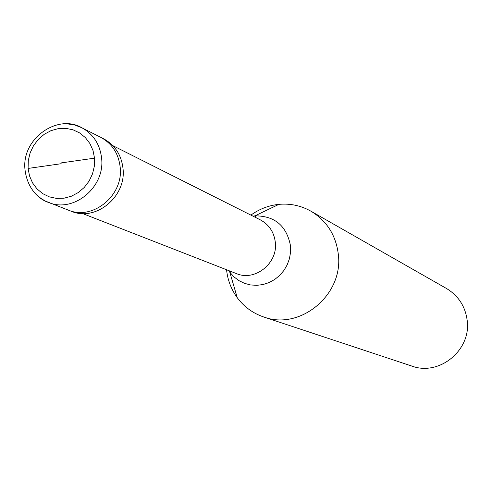<?xml version="1.0" encoding="UTF-8"?>
<svg xmlns="http://www.w3.org/2000/svg" width="492" height="492" viewBox="0 0 492 492"><rect width="100%" height="100%" fill="white"/><g stroke="black" fill="none" stroke-linecap="round" stroke-linejoin="round"><path stroke-width="0.74" d="M67.675 123.91L74.852 125.06L81.61 127.643C58.019 113.664 21.611 138.246 24.957 169.285C27.367 190.324 40.578 199.918 48.321 202.366C73.437 213.368 105.183 187.304 101.616 158.338C99.987 144.267 93.32 134.039 81.61 127.643L100.608 137.262C112.047 143.51 118.572 153.492 120.183 167.206C123.695 195.441 92.724 220.803 68.167 210.059L71.199 211.234C95.663 221.941 126.518 196.677 123.012 168.559C121.407 154.894 114.907 144.949 103.505 138.726L100.608 137.262C112.047 143.51 118.572 153.492 120.183 167.206C123.695 195.441 92.724 220.803 68.167 210.059L45.473 201.117L41.008 198.485L36.211 194.5M112.834 145.65L260.28 219.832C268.989 224.555 273.995 232.015 275.305 242.212C278.152 263.165 254.967 281.731 236.338 273.564L82.582 213.546M232.095 271.904L229.819 272.254L233.989 276.898L238.946 280.637L244.524 283.349L250.533 284.942L256.769 285.348L263.011 284.548L269.05 282.58L274.677 279.499L279.69 275.415L283.909 270.471L287.199 264.831L289.444 258.694L290.557 252.279L290.501 245.803C286.621 225.791 274.77 215.81 254.948 215.859L278.884 204.358C290.262 203.331 300.907 205.588 310.827 211.13C326.67 220.711 335.821 235.01 338.281 254.032C343.902 294.4 300.378 330.808 263.675 316.965C252.919 313.293 244.118 306.891 237.273 297.746C231.246 289.456 227.673 280.12 226.554 269.745M310.827 211.13L446.441 288.466C458.316 295.649 465.223 306.233 467.16 320.231C471.557 349.91 439.399 376.411 411.859 366.079L263.675 316.965M278.884 204.358C268.693 205.416 259.358 209.002 250.895 215.115M61.137 162.913L94.532 158.16M61.199 163.719L28.087 168.43M94.538 158.209L94.359 166.112L92.508 173.879L89.083 181.111L84.249 187.452L78.259 192.563L71.414 196.203L64.065 198.184L56.58 198.405L49.348 196.868L42.724 193.657L37.035 188.928L32.564 182.932L29.532 175.964L28.087 168.375L28.29 160.546L30.135 152.858L33.53 145.694L38.302 139.402L44.225 134.304L50.996 130.651L58.29 128.627L65.743 128.332L72.976 129.79L79.642 132.932L85.387 137.612L89.931 143.59L93.031 150.577L94.538 158.209M237.273 297.746L229.819 272.254L228.645 270.557M256.209 217.79L254.948 215.859L252.9 216.123"/></g></svg>
